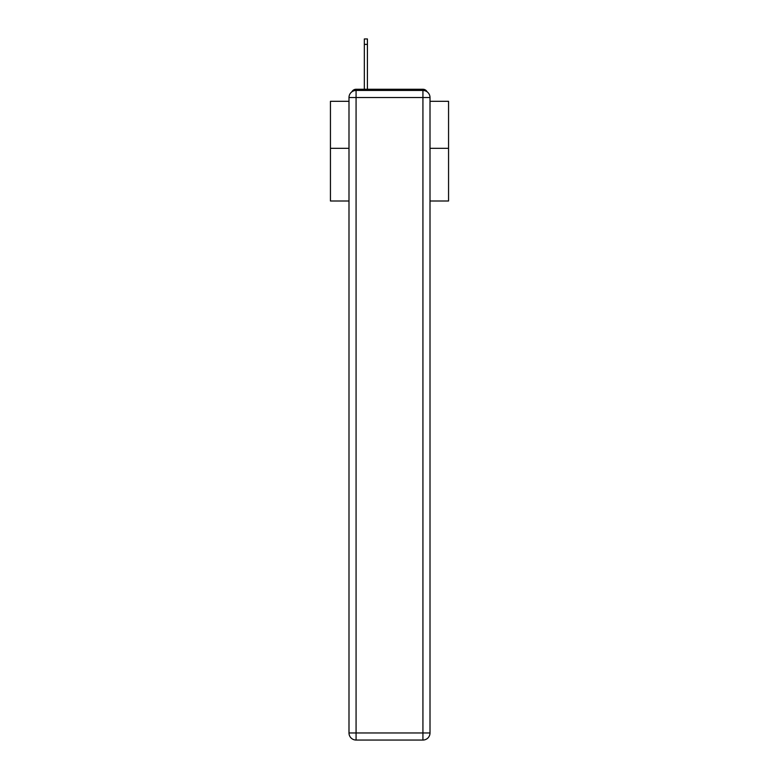 <?xml version="1.0" encoding="UTF-8"?>
<svg xmlns="http://www.w3.org/2000/svg" width="779" height="779" viewBox="0 0 779 779"><rect width="100%" height="100%" fill="white"/><g stroke="black" fill="none" stroke-linecap="round" stroke-linejoin="round"><path stroke-width="1.17" d="M430.008 201.001L448.558 201.001L448.558 101.309L430.008 101.309M348.992 148.322L330.442 148.322L330.442 101.309L348.992 101.309M330.442 148.322L330.442 201.001L348.992 201.001M427.126 91.825A4.723 4.723 0 0 0 422.929 89.264L356.071 89.264A4.723 4.723 0 0 0 351.874 91.825M448.558 148.322L430.008 148.322M356.071 89.264L364.338 89.264L364.338 38.95L367.415 38.95L367.415 89.264L371.077 89.264M407.923 89.264L422.929 89.264M356.071 90.442L422.929 90.442A7.089 7.089 0 0 1 430.008 97.531L430.008 732.961A7.089 7.089 0 0 1 422.929 740.05L356.071 740.05L356.071 732.961L422.929 732.961L422.929 97.531L356.071 97.531L356.071 732.961L348.992 732.961L348.992 97.531L356.071 97.531L356.071 90.442A7.089 7.089 0 0 0 348.992 97.531A7.089 7.089 0 0 1 356.071 90.442M348.992 732.961A7.089 7.089 0 0 0 356.071 740.05A7.089 7.089 0 0 1 348.992 732.961M422.929 740.05A7.089 7.089 0 0 0 430.008 732.961L422.929 732.961L422.929 740.05M430.008 97.531A7.089 7.089 0 0 0 422.929 90.442L422.929 97.531L430.008 97.531M364.338 44.384L367.415 44.384"/></g></svg>
